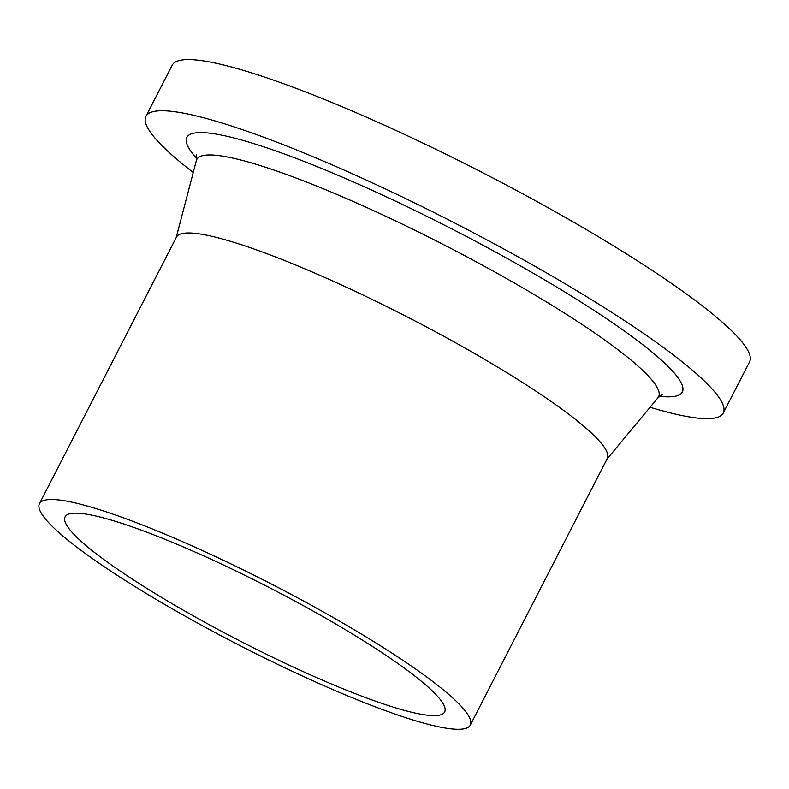 <?xml version="1.0" encoding="UTF-8"?>
<svg xmlns="http://www.w3.org/2000/svg" width="789" height="789" viewBox="0 0 789 789"><rect width="100%" height="100%" fill="white"/><g stroke="black" fill="none" stroke-linecap="round" stroke-linejoin="round"><path stroke-width="1.18" d="M193.246 172.505A324.555 46.295 27.2 0 1 145.916 116.358A324.555 46.295 27.2 0 1 238.643 128.38A324.555 46.295 27.2 0 1 560.525 281.042A324.555 46.295 27.2 0 1 723.247 413.071A324.555 46.295 27.2 0 1 650.047 407.272M145.916 116.358L172.219 65.181A324.555 46.295 27.2 0 1 264.936 77.214A324.555 46.295 27.2 0 1 586.819 229.875A324.555 46.295 27.2 0 1 749.55 361.895L723.247 413.071M39.45 503.678L176.43 237.154A242.203 34.548 27.2 0 1 245.626 246.129A242.203 34.548 27.2 0 1 485.837 360.06A242.203 34.548 27.2 0 1 607.274 458.577L470.293 725.101A242.203 34.548 27.2 0 1 401.098 716.136A242.203 34.548 27.2 0 1 160.887 602.204A242.203 34.548 27.2 0 1 39.45 503.678A242.203 34.548 27.2 0 1 108.645 512.653A242.203 34.548 27.2 0 1 348.856 626.584A242.203 34.548 27.2 0 1 470.293 725.101M126.043 524.764A213.385 30.436 27.2 0 1 337.672 625.135A213.385 30.436 27.2 0 1 444.661 711.934A213.385 30.436 27.2 0 1 383.701 704.025A213.385 30.436 27.2 0 1 172.071 603.654A213.385 30.436 27.2 0 1 65.083 516.854A213.385 30.436 27.2 0 1 126.043 524.764M176.174 237.647L196.372 160.542A259.611 37.024 27.2 0 1 270.962 169.063A259.611 37.024 27.2 0 1 531.727 293.113A259.611 37.024 27.2 0 1 657.947 397.764L662.721 394.313M196.747 158.461A278.537 39.726 27.2 0 1 266.426 147.711A278.537 39.726 27.2 0 1 581.542 302.394A278.537 39.726 27.2 0 1 659.436 396.246M607.017 459.07L657.947 397.764M196.372 160.542L196.402 154.654"/></g></svg>
